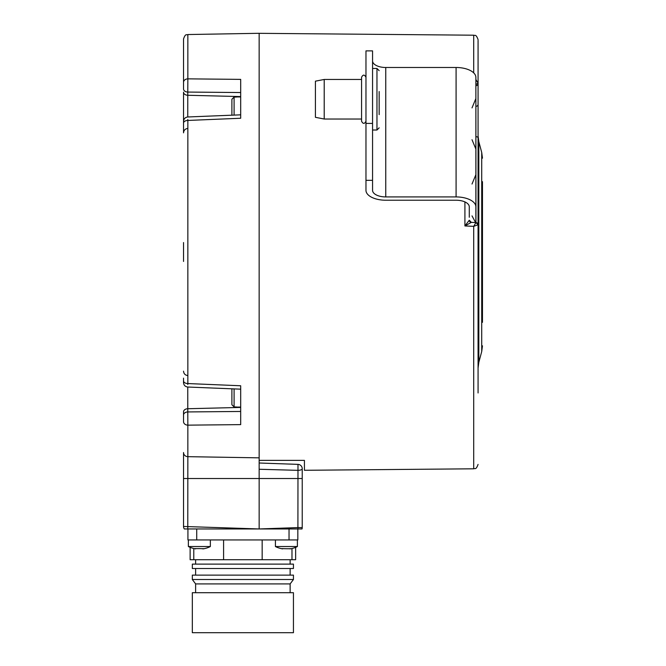 <?xml version="1.0" encoding="UTF-8"?>
<svg xmlns="http://www.w3.org/2000/svg" width="666" height="666" viewBox="0 0 666 666"><rect width="100%" height="100%" fill="white"/><g stroke="black" fill="none" stroke-linecap="round" stroke-linejoin="round"><path stroke-width="1" d="M183.533 526.465L183.533 452.53L183.533 478.529L302.231 478.529L302.231 468.764L302.231 527.597A4.396 4.396 0 0 1 302.014 528.954L184.307 528.954A4.396 4.396 0 0 1 183.533 526.465L259.149 528.954L259.149 33.3L187.854 34.54C186.588 35.44 185.697 32.859 183.533 38.936L183.533 82.351A4.396 3.497 0 0 1 187.854 78.854L187.854 34.54M183.533 261.455L183.533 242.549M240.684 114.835L187.754 116.975L187.779 92.066A4.396 3.105 0 0 1 183.533 88.961L183.533 82.351A4.396 3.497 180 0 1 187.854 78.854L240.684 79.379L240.684 118.248L187.854 120.446L187.779 119.547M187.779 128.446C185.19 128.771 183.774 130.236 183.533 132.842L183.533 92.166A4.396 3.105 0 0 0 187.779 95.271L240.684 96.578M183.533 122.652L183.533 125.857M183.533 381.352L183.533 382.642C183.774 385.223 185.181 386.688 187.754 387.029L187.779 408.733L240.684 407.425M183.533 378.146L183.533 380.902A4.396 2.656 0 0 0 187.854 383.558L187.854 120.446A4.396 2.656 0 0 0 183.533 123.102M259.149 457.842L187.854 456.668L187.854 425.149A4.396 3.497 0 0 1 183.533 421.653L183.533 411.838A4.396 3.105 0 0 1 187.779 408.733L187.779 411.938L240.684 411.463M187.779 411.938A4.396 3.105 0 0 0 183.533 415.043A4.396 3.105 180 0 1 187.779 411.938L187.854 425.149L240.684 424.625L240.684 385.764L187.854 383.558L187.779 384.457M236.288 407.084L240.684 407.084M234.091 388.902L234.091 406.951L231.893 404.728L234.091 406.951L236.288 406.951M231.893 388.819L231.893 404.728M240.684 92.541L187.779 92.066L187.854 78.854M236.288 96.928L240.684 96.928M236.288 97.053L234.091 97.053L234.091 115.101M231.893 115.193L231.893 99.284L234.091 97.053M297.835 528.954L187.929 528.954L187.929 539.943L297.835 539.943L297.835 528.954M297.952 528.954L297.91 527.597L302.231 527.597A4.396 4.396 0 0 1 302.014 528.954M297.269 464.344L297.985 464.368A4.396 4.396 0 0 1 302.231 468.764A4.396 1.59 180 0 1 297.91 470.346L259.149 469.264M269.339 469.547L280.677 469.863M297.985 464.368L259.149 463.012L297.985 464.368L297.91 527.597L259.149 528.954M289.036 528.954L289.036 539.943M275.416 539.943L275.416 546.536L297.394 546.536L297.394 539.943L297.394 546.536A24.176 24.176 0 0 1 290.201 548.876L290.201 548.667M196.72 528.954L196.72 539.943M203.155 548.667L203.155 548.876A24.176 24.176 0 0 0 210.348 546.536L188.37 546.536L188.37 539.943L188.37 546.536A24.176 24.176 0 0 0 195.563 548.876L195.563 548.667M199.384 548.593L203.813 548.717M204.012 548.659L202.372 548.792M199.359 548.593L194.647 548.618M287.454 548.751L281.693 548.618M287.429 548.734L290.859 548.717M291.059 548.659L289.419 548.792M291.983 548.526L291.983 559.723L190.126 559.723L190.126 547.344A24.176 24.176 0 0 1 188.37 546.536M295.637 547.344L295.637 559.723L291.983 559.723M193.781 548.526L193.781 559.723M223.593 539.943L223.593 559.723M262.163 539.943L262.163 559.723M195.621 564.119L195.621 559.723M290.135 564.119L290.135 559.723M293.44 564.119L192.324 564.119L192.324 568.514L293.44 568.514L293.44 564.119M195.621 575.116L195.621 568.514M290.135 575.116L290.135 568.514M293.44 575.116L192.324 575.116L192.324 579.512L293.44 579.512L293.44 575.116M290.135 592.698L290.135 583.907L195.621 583.907L192.324 579.512M290.135 583.907L293.44 579.512M195.621 592.698L195.621 583.907M293.44 592.698L192.324 592.698L192.324 632.7L293.44 632.7L293.44 592.698M482.467 322.336L482.467 181.668M478.071 286.996L478.071 305.469M478.121 149.284L478.071 225.05M478.071 261.455L478.071 284.807M478.071 149.042L478.071 141.392M478.071 354.72L478.071 321.595L478.071 354.72M478.071 236.771L478.071 83.192L475.874 79.504M464.918 201.923L464.918 225.957L473.709 226.34L478.071 224.767L478.071 392.965M478.071 182.409L478.071 149.284M478.071 111.039L478.071 59.241M478.071 40.335L478.071 79.712M471.328 222.361L464.918 225.957L469.28 220.213L471.328 222.361L475.949 222.552L475.874 83.367M478.071 83.783A2.198 1.906 0 0 1 475.949 85.681L475.874 85.689M475.965 222.586A2.198 2.181 180 0 1 478.071 224.767L475.949 222.552L473.709 226.34L473.709 468.806L304.429 470.288L304.429 460.373L259.149 460.373M469.28 217.266L469.28 206.826A13.187 6.593 180 0 0 456.085 200.225L385.756 200.225A19.78 9.89 0 0 1 365.967 190.334L365.967 50.882L372.56 50.882L372.56 190.334A13.187 6.593 0 0 0 385.756 196.928L456.085 196.928L456.085 67.491L385.756 67.491A13.187 6.593 0 0 1 372.56 60.897M469.28 220.221L469.28 221.045L469.28 220.221A2.198 2.181 180 0 0 471.195 222.377M475.874 222.552L475.874 206.826A19.78 9.89 180 0 0 456.085 196.928M475.874 206.826L475.874 77.381A19.78 9.89 180 0 0 456.085 67.491M475.874 145.679L475.874 98.568L472.011 107.892M372.56 180.328L365.967 180.328M379.162 114.627L379.162 91.55M315.418 81.169L315.418 117.316L324.209 119.023L324.209 79.462L315.418 81.169M324.209 119.023L361.571 119.023L361.571 89.352M361.571 79.462L361.571 88.253L361.571 77.264L361.571 79.462L324.209 79.462M365.967 121.22C364.502 124.059 363.037 124.059 361.571 121.22L361.571 88.253M259.149 33.325L473.709 35.198L473.709 72.885M187.779 528.954L187.854 456.668A4.396 4.138 0 0 1 183.533 452.53M183.533 88.961A4.396 3.105 180 0 0 187.779 92.066M482.467 345.82L481.718 351.515L481.718 152.497L478.821 141.675L478.821 362.329L478.071 368.015M475.965 84.499L478.071 83.192M478.071 104.437A2.198 1.906 0 0 1 475.949 106.344L475.874 106.344M475.874 136.688L475.949 136.688A2.198 1.099 0 0 1 478.071 137.787M385.756 67.491L385.756 196.928M372.56 123.418L365.967 123.418M372.56 130.012L376.964 130.012L376.964 68.465L372.56 68.465M187.779 375.557C185.19 375.233 183.774 373.768 183.533 371.17C183.774 373.768 185.19 375.233 187.779 375.557M240.684 389.169L187.754 387.029M187.754 116.975C185.181 117.324 183.774 118.789 183.533 121.37M210.348 546.536L210.348 539.943M275.416 546.536A24.176 24.176 0 0 0 282.6 548.876L282.6 548.667M478.071 318.298L478.821 318.465M481.718 351.515L478.821 362.329M481.718 152.497L482.467 158.183M478.821 141.675L478.071 135.989M478.071 224.767L478.071 230.561M473.709 468.806C474.891 467.973 475.89 470.479 478.071 464.41M473.709 35.198C474.833 36.022 475.84 33.491 478.071 39.594M472.011 215.876L475.599 222.544M472.011 184.032L475.874 174.708M472.011 139.735L475.874 149.059M376.964 68.465L379.162 70.663M376.964 130.012L379.162 127.814M365.967 77.264C364.502 74.425 363.037 74.425 361.571 77.264"/></g></svg>
